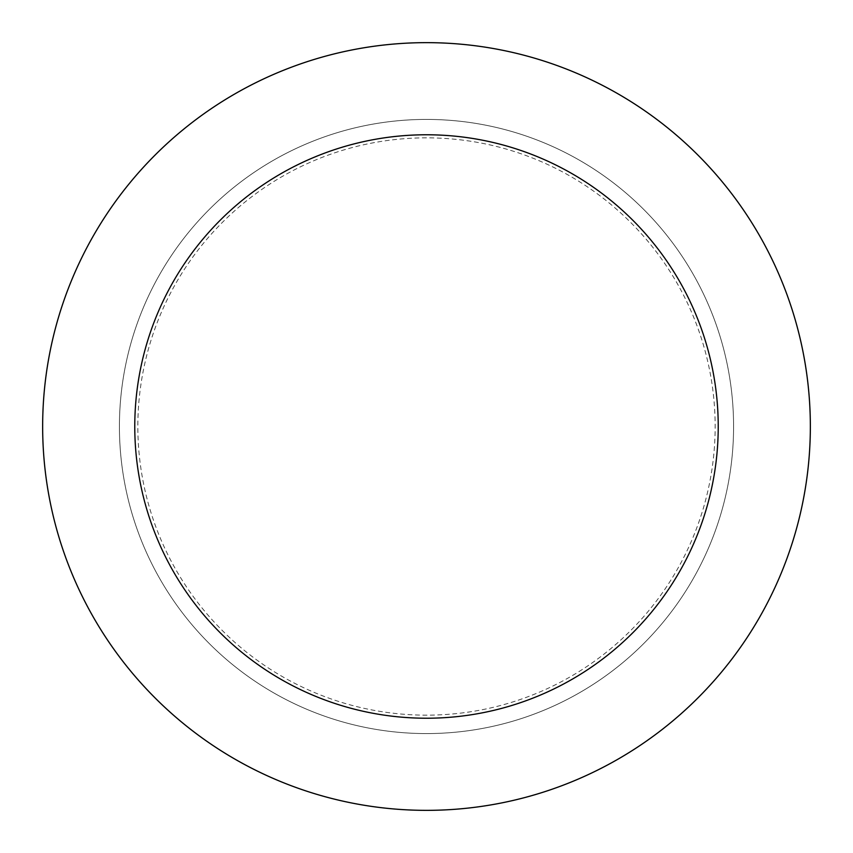 <?xml version="1.0" encoding="UTF-8"?>
<svg xmlns="http://www.w3.org/2000/svg" width="853" height="853" viewBox="0 0 853 853"><rect width="100%" height="100%" fill="white"/><g stroke="black" fill="none" stroke-linecap="round" stroke-linejoin="round"><path stroke-width="0.64" stroke-dasharray="4.26 3.2" d="M426.5 119.42A307.08 307.08 0 0 0 119.42 426.5A307.08 307.08 0 0 0 426.5 733.58A307.08 307.08 0 0 0 733.58 426.5A307.08 307.08 0 0 0 426.5 119.42A307.08 307.08 0 0 0 119.42 426.5A307.08 307.08 0 0 0 426.5 733.58A307.08 307.08 0 0 0 733.58 426.5A307.08 307.08 0 0 0 426.5 119.42A307.08 307.08 0 0 0 119.42 426.5A307.08 307.08 0 0 0 426.5 733.58A307.08 307.08 0 0 0 733.58 426.5A307.08 307.08 0 0 0 426.5 119.42M426.5 137.845A288.655 288.655 0 0 0 137.845 426.5A288.655 288.655 0 0 0 426.5 715.155A288.655 288.655 0 0 0 715.155 426.5A288.655 288.655 0 0 0 426.5 137.845A288.655 288.655 0 0 0 137.845 426.5A288.655 288.655 0 0 0 426.5 715.155A288.655 288.655 0 0 0 715.155 426.5A288.655 288.655 0 0 0 426.5 137.845M426.5 810.35A383.85 383.85 0 0 0 810.35 426.5A383.85 383.85 0 0 0 426.5 42.65A383.85 383.85 0 0 0 42.65 426.5A383.85 383.85 0 0 0 426.5 810.35M426.5 134.71A291.79 291.79 0 0 0 134.71 426.5A291.79 291.79 0 0 0 426.5 718.29A291.79 291.79 0 0 0 718.29 426.5A291.79 291.79 0 0 0 426.5 134.71"/><path stroke-width="1.28" d="M426.5 718.226A291.726 291.726 0 0 0 718.226 426.5A291.726 291.726 0 0 0 426.5 134.774A291.726 291.726 0 0 0 134.774 426.5A291.726 291.726 0 0 0 426.5 718.226M426.5 810.35A383.85 383.85 0 0 0 810.35 426.5A383.85 383.85 0 0 0 426.5 42.65A383.85 383.85 0 0 0 42.65 426.5A383.85 383.85 0 0 0 426.5 810.35"/></g></svg>
